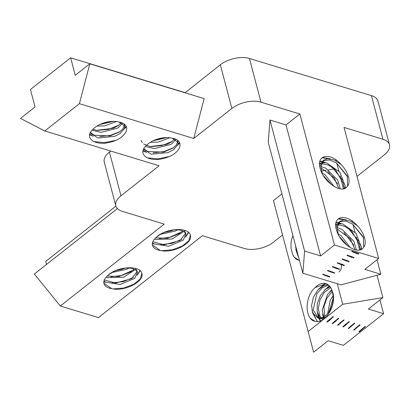 <?xml version="1.0" encoding="UTF-8"?>
<svg xmlns="http://www.w3.org/2000/svg" width="410" height="410" viewBox="0 0 410 410"><rect width="100%" height="100%" fill="white"/><g stroke="black" fill="none" stroke-linecap="round" stroke-linejoin="round"><path stroke-width="0.61" d="M178.022 144.264L179.524 142.454M147.369 157.829L157.942 158.88L169.438 156.502M169.822 156.338A21.694 11.229 -14.8 0 1 159.039 159.331C145.683 160.797 137.786 152.945 146.472 145.422M177.673 145.263L179.754 142.916M143.044 150.572L145.463 151.582M153.13 152.863L163.882 151.567L173.563 147.697M142.952 151.008L146.693 152.458M150.757 146.688L161.986 145.55L172.123 141.445M153.714 140.492L165.999 137.606M124.66 128.023L126.162 126.218M94.013 141.593L104.581 142.644L116.076 140.266M116.46 140.102A21.694 11.229 -14.8 0 1 105.677 143.095C92.322 144.561 84.424 136.709 93.111 129.186M124.312 129.022L126.393 126.68M89.682 134.337L92.101 135.341M99.768 136.622L110.521 135.326L120.202 131.461M89.59 134.772L93.331 136.217M97.395 130.447L108.624 129.314L118.762 125.209M100.353 124.256L112.637 121.37M177.397 140.205L177.525 140.599M177.648 141.47L176.392 144.996L173.015 148.087L163.493 152.146L147.538 151.485L143.813 148.656M143.536 149.199L151.305 154.221L167.982 152.602L173.44 149.783L177.96 144.51L177.991 142.285L172.318 138.262A17.589 9.102 165.2 0 0 146.498 145.427M174.66 138.99L171.385 141.988L166.737 144.484L150.029 146.575L143.567 143.915M145.365 146.513L154.426 148.61L170.673 144.443L171.862 143.679L175.798 139.59M142.296 142.68L141.409 141.286M141.235 140.866L141.091 140.415M166.819 137.596L153.027 140.814M150.316 142.316L157.937 142.137L169.894 137.786M124.035 123.969L124.163 124.363M124.286 125.229L123.031 128.755L119.653 131.851L110.131 135.91L94.177 135.244L90.451 132.415M90.174 132.963L97.944 137.98L114.621 136.366L120.079 133.542L124.599 128.274L124.63 126.049L118.956 122.026A17.589 9.102 165.2 0 0 93.137 129.191M121.298 122.749L118.024 125.747L113.375 128.243L96.668 130.334L92.998 129.288M92.004 130.272L101.065 132.374L117.311 128.202L118.495 127.438L122.436 123.354M113.457 121.355L99.666 124.573M96.955 126.075L104.576 125.901L116.532 121.544M161.607 250.725L172.431 249.767L182.414 245.985L188.954 240.583L190.373 235.007M188.805 232.46A21.694 11.229 -14.8 0 1 190.46 235.289A21.694 11.229 -14.8 0 1 190.547 237.995C188.579 245.626 171.375 253.185 160.571 250.515M152.412 243.109L153.345 243.448M160.484 244.637L171.841 243.407L181.897 239.22M185.863 236.16L188.569 232.244M152.356 243.489L154.35 244.181M185.525 237.129L188.774 232.393M159.434 238.574L170.319 237.241L180.016 233.305M165.517 231.845L172.21 230.051M111.745 288.666L103.889 283.213M104.002 280.86L105.38 282.095L120.202 284.458L134.782 278.313L137.376 272.307L136.017 270.175L132.092 268.406C123.615 267.089 115.558 269.442 107.912 275.474A17.589 9.102 165.2 0 0 103.961 283.541A17.589 9.102 165.2 0 0 112.068 288.717M135.52 268.488L137.037 271.01M137.073 271.497L131.641 278.662L115.528 283.084L104.33 279.917M134.08 269.027L133.194 270.057L119.054 276.519L107.21 276.084M106.082 277.232L107.256 277.667L123.676 277.232L135.244 269.616M125.281 268.073L122.477 269.16L115.605 270.636M111.889 272.527L126.69 269.319L129.037 267.991M160.259 250.448L152.402 244.995M152.515 242.643L153.899 243.878L168.72 246.241L183.301 240.096L185.889 234.089L184.531 231.957L180.605 230.189C172.133 228.872 164.072 231.225 156.425 237.257A17.589 9.102 165.2 0 0 152.479 245.323A17.589 9.102 165.2 0 0 160.587 250.5M184.039 230.271L185.556 232.793M185.586 233.28L180.154 240.445L164.041 244.867L152.843 241.7M182.593 230.809L181.707 231.84L167.567 238.302L155.728 237.867M154.596 239.015L155.774 239.45L172.195 239.015L183.762 231.399M173.794 229.856L170.99 230.943L164.118 232.419M160.402 234.31L175.208 231.102L177.55 229.774M113.093 288.942L123.917 287.984L133.896 284.202L140.435 278.8L141.86 273.224M140.292 270.677A21.694 11.229 -14.8 0 1 141.942 273.506A21.694 11.229 -14.8 0 1 142.029 276.212C140.061 283.843 122.856 291.402 112.053 288.732M103.899 281.327L104.827 281.665M111.966 282.854L123.328 281.624L133.378 277.437M137.345 274.377L140.051 270.462M103.838 281.706L105.836 282.398M137.012 275.346L140.256 270.61M110.915 276.791L121.801 275.458L131.502 271.522M116.999 270.062L123.692 268.268M295.405 245.001L296.466 251.663L297.793 254.031M315.1 287.579L326.058 283.684M328.046 284.678L324.074 285.396L317.97 289.839L313.44 297.086L311.585 305.424L312.62 312.799L317.668 317.883L321.589 317.929L325.965 315.403C332.454 308.709 334.524 300.545 332.187 290.905A17.589 11.541 -73.1 0 0 325.888 283.628A17.589 11.541 -73.1 0 0 314.783 287.922M326.155 316.848L320.353 318.616L318.729 318.221M318.35 318.058L313.199 309.893L316.843 293.704L322.265 287.723L328.625 285.119M332.858 317.407L328.999 319.81M323.234 319.421L321.999 318.575M321.373 317.986L319.703 315.51L318.365 308.351L319.913 300.017L324.207 292.566L330.706 287.538M338.194 319.077L334.427 321.363M330.199 286.79L325.642 289.209L320.364 295.538L317.294 303.682L317.207 311.661L319.882 317.56L320.492 318.145M321.158 318.647L323.08 319.528M328.646 321.127L327.99 320.748M324.756 316.366L323.946 306.634L326.729 298.408L332.341 291.372M331.951 290.172L327.605 294.252L322.193 310.221L323.777 316.997M324.289 317.893L324.592 318.344M327.764 320.974L328.518 321.225M343.452 320.743L339.895 322.926M333.935 322.737L333.361 322.378M330.762 319.41L330.583 319.077M328.999 311.928L333.238 297.967M333.156 295.656L330.224 300.222L327.667 313.67M329.63 319.559L329.994 320.066M333.156 322.578L333.832 322.813M348.766 322.357L345.056 324.653A21.694 14.232 -73.1 0 0 345.353 325.453M339.306 324.33L338.742 323.987M336.067 321.045L335.887 320.717M354.266 323.874L350.376 326.273M334.924 321.173L335.283 321.696M338.522 324.202L339.188 324.418M345.645 324.412L346.004 324.92M349.135 327.457L349.838 327.708M359.37 325.704L355.88 327.8M349.95 327.621L349.346 327.252M346.763 324.269L346.583 323.931M294.226 257.132L298.941 260.248M299.459 260.35A21.694 14.232 106.9 0 1 298.301 260.073A21.694 14.232 106.9 0 1 295.984 259.007L293.775 256.496L292.694 254.538L291.033 248.445L291.003 243.094L291.546 239.814L292.894 235.489M296.64 252.063L298.752 257.67M295.8 249.439L298.931 258.336M331.218 184.438L323.203 175.383M321.835 172.528L325.135 174.778L334.094 186.483M338.896 188.61L334.191 177.771L320.979 167.833M320.979 166.506L325.878 168.238L337.779 180.21L340.274 188.897M343.216 188.918L343.641 183.834L335.595 170.032L328.799 165.209L321.548 163.528M320.605 163.672L319.457 164.02M319.436 163.682L321.015 162.913M321.911 162.662L326.611 162.811L339.823 172.169L345.128 185.735L344.092 188.718M325.458 275.786L327.431 275.587M331.623 271.881L331.393 272.353M330.286 271.968L332.233 271.743M336.482 268.089L336.251 268.576M335.139 268.181L337.158 267.914L337.215 268.868M341.361 264.276L341.13 264.742M340.028 264.342L342.032 264.122L342.109 265.06M346.189 260.417L345.953 260.883M344.856 260.493L346.783 260.288M347.372 245.575L339.357 236.519M337.989 233.664L341.289 235.914L350.248 247.625M351.027 256.609L350.796 257.09M349.684 256.706L351.683 256.445M355.05 249.746L350.345 238.907L337.133 228.975M337.133 227.642L342.032 229.374L353.927 241.346L356.428 250.033M355.911 252.821L355.68 253.293M354.578 252.893L356.603 252.647M359.37 250.054L359.795 244.97L351.749 231.168L344.953 226.351L337.702 224.67M336.759 224.813L335.611 225.157M335.59 224.818L337.169 224.055M338.065 223.804L342.765 223.952L355.977 233.305L361.282 246.871L360.246 249.859M330.716 184.023L323.321 175.562M337.676 183.952L327.769 171.375M344.887 188.426L344.784 187.37M342.483 179.99L332.095 167.157M323.854 162.462L322.27 162.011M321.763 161.899L319.8 161.617M345.338 188.195L345.087 186.099M325.325 162.565L322.511 161.637M322.101 161.545L319.923 161.227M347.639 176.905L336.461 162.975M328.717 158.624L322.157 157.845M330.265 158.772L322.619 157.496M334.468 245.001L378.681 258.459L364.823 269.375L380.828 274.249L340.982 284.827L302.862 273.229L304.599 251.048L320.61 255.922L334.468 245.001L299.853 113.99L260.975 102.162A21.115 10.932 165.2 0 0 231.87 108.44L193.751 138.467L79.402 103.668L44.751 130.969L20.5 118.418L35.055 106.948L30.437 89.482L70.638 57.815L75.255 75.286L89.805 63.822L79.402 103.668M329.871 276.694L329.466 277.006M329.481 277.027L322.629 274.515M322.639 274.541L323.044 274.223M323.054 274.244L329.85 276.673M334.719 272.87L334.319 273.188M334.309 273.157L327.482 270.733L327.892 270.4M327.897 270.38L334.729 272.901M332.341 266.9L332.746 266.582L339.582 269.042L339.167 269.365M339.152 269.355L332.356 266.915M344.42 265.224L344.021 265.542M344.036 265.572L337.194 263.051M337.194 263.077L337.599 262.759M337.599 262.784L344.405 265.198M349.274 261.406L348.869 261.724M348.874 261.708L342.032 259.248L342.447 258.935L349.274 261.421M354.127 257.582L353.722 257.9M353.702 257.875L346.906 255.461M346.896 255.43L347.301 255.117M347.29 255.092L354.143 257.598M358.976 253.759L358.576 254.077M358.576 254.103L351.76 251.596M351.749 251.612L352.149 251.294L358.965 253.728M335.606 225.028A21.694 11.916 51.8 0 0 338.05 234.289C343.944 246.113 358.571 254.513 363.137 247.876M363.711 247.22L363.409 237.067L352.636 224.126L345.727 221.103L339.562 221.713M339.126 221.984L335.913 227.781M346.937 261.19L346.891 260.329M351.76 257.383L351.708 256.455M356.649 253.6L356.582 252.652M361.492 249.336L361.241 247.235M341.479 223.701L338.665 222.779M338.255 222.681L336.072 222.363M346.419 219.909L338.773 218.632M336.835 268.755L336.779 268.022M339.213 271.963L341.074 269.298M341.156 269.062L341.597 264.235M346.496 261.057L346.435 260.37M351.39 257.275L351.324 256.542M346.87 245.159L339.47 236.703M356.213 253.467L356.167 252.77M353.83 245.093L343.923 232.511M361.041 249.562L360.938 248.506M358.637 241.131L348.249 228.293M340.008 223.604L338.424 223.148M337.917 223.035L335.954 222.758M363.793 238.041L352.615 224.116M344.871 219.765L338.311 218.981M338.404 234.93L337.128 227.724L340.044 221.292L343.831 219.801L350.396 221.133L357.259 225.684C348.121 214.845 335.749 215.04 335.575 225.008M319.452 163.887A21.694 11.916 51.8 0 0 321.896 173.148C327.79 184.977 342.417 193.371 346.983 186.74M322.25 173.789L320.974 166.588L323.89 160.156L327.682 158.66L334.247 159.997L341.105 164.543C331.967 153.704 319.595 153.904 319.421 163.872M347.557 186.084L347.26 175.926L336.482 162.99L329.573 159.967L323.408 160.576M322.972 160.843L319.759 166.639M363.116 247.85A17.589 9.661 51.8 0 0 357.259 225.684M346.962 186.714A17.589 9.661 51.8 0 0 341.105 164.543M304.599 251.048L269.985 120.038L285.995 124.912L299.853 113.99M302.862 273.229L268.248 142.219L269.985 120.038M320.61 255.922L285.995 124.912M359.575 249.526L356.285 237.062M354.973 232.106L352.928 224.352M352.333 222.102L352.016 220.918M343.421 188.39L340.131 175.921M338.819 170.97L336.774 163.216M336.179 160.966L335.862 159.777M378.681 258.459L344.067 127.448L382.945 139.277A21.115 10.932 165.2 0 1 389.5 144.802A21.115 10.932 165.2 0 1 384.329 154.837L356.992 176.372M380.828 274.249L377.005 259.776M120.976 195.796A21.115 10.932 165.2 0 0 115.81 205.83L104.268 162.16A21.115 10.932 -14.8 0 1 109.439 152.125L120.976 195.796L159.095 165.768L44.751 130.969M115.81 205.83A21.115 10.932 165.2 0 0 122.359 211.355L164.287 224.111L60.326 306.009L34.348 274.003L117.409 208.572M282.546 235.017L273.439 242.192A21.115 10.932 165.2 0 1 244.329 248.47L202.402 235.709L98.441 317.606L60.326 306.009M308.059 331.572L342.709 304.276L382.904 297.588L368.354 309.053L383.596 313.691L343.401 345.358L328.154 340.72L313.599 352.185L273.444 200.562L281.906 193.899M321.44 171.047L326.155 170.263M328.518 169.868L334.14 168.93M172.318 138.262C183.987 140.107 181.876 150.742 169.837 156.353M118.956 122.026C130.626 123.866 128.514 134.506 116.476 140.117M156.425 237.257C163.892 229.492 182.722 227.068 188.841 232.444M107.912 275.474C115.374 267.709 134.208 265.285 140.328 270.661M326.857 321.942L327.303 322.075L333.422 316.807L332.997 316.674M333.012 316.679L326.847 321.917M338.773 318.437L338.332 318.298M332.638 323.664L338.783 318.462M332.192 323.562L332.638 323.7M338.327 318.273L332.187 323.592M344.113 320.056L343.667 319.923L337.543 325.191L337.973 325.325M337.958 325.32L344.118 320.041M349.448 321.681L349.002 321.548M343.313 326.98L349.433 321.665M342.868 326.811L343.308 326.944M349.018 321.568L342.862 326.78M354.783 323.305L354.342 323.172M348.654 328.548L354.783 323.331M354.342 323.147L348.187 328.446L348.643 328.569M360.118 324.93L359.678 324.797M353.968 330.173L360.134 324.93M353.538 330.06L353.984 330.193M359.657 324.787L353.548 330.086M365.453 326.555L365.013 326.421M359.309 331.849L365.443 326.529M358.873 331.685L359.319 331.818M365.018 326.447L358.883 331.654M340.285 322.762L340.628 323.28M343.78 325.842L344.333 326.017M332.187 290.905C336.81 301.253 328.969 318.801 319.405 321.435M310.38 318.273L315.1 321.384M325.607 283.597L321.081 287.041M312.789 313.204L317.468 321.619M329.614 286.072L326.544 288.553M318.037 314.542L319.118 318.17M319.216 318.391L320.64 320.943M323.346 316.069L323.557 317.12M323.808 318.093L324.033 318.811M329.189 319.738L329.435 320.523M334.529 321.327L334.775 322.096M319.405 321.394A21.694 14.232 106.9 0 1 314.455 321.209A21.694 14.232 106.9 0 1 312.138 320.148C304.563 314.639 305.65 295.943 314.772 287.897M325.099 283.535L318.765 289.009M311.954 310.575L317.284 321.619M329.343 285.78L324.494 290.203M317.335 312.276L318.652 318.114M318.693 318.211L320.343 321.076M331.777 289.696L329.584 292.079M322.67 313.983L323.239 317.284M323.495 318.206L323.767 319.021M328.846 319.949L329.133 320.758M344.866 324.822L345.148 325.617M344.672 325.986L344.021 325.612M383.596 313.691L379.957 299.91M382.904 297.588L377.01 275.264M342.709 304.276L337.276 283.699M334.468 273.07L334.37 272.712M115.902 206.143L45.741 261.406L46.53 264.404M185.033 92.798L220.329 64.77A21.115 10.932 -14.8 0 1 249.439 58.492L371.409 95.607A21.115 10.932 -14.8 0 1 377.964 101.132L389.5 144.802M89.805 63.822L204.154 98.615L193.751 138.467M109.439 152.125L110.782 151.064M184.982 92.614L70.638 57.815M371.409 95.607L382.945 139.277M249.439 58.492L260.975 102.162M220.329 64.77L231.87 108.44M177.996 142.275L177.55 140.589M124.635 126.039L124.189 124.353M136.94 270.631L137.386 272.317M185.453 232.414L185.899 234.1M319.123 318.344L317.647 317.893M338.68 222.333L340.018 221.282M322.526 161.197L323.864 160.141"/></g></svg>
